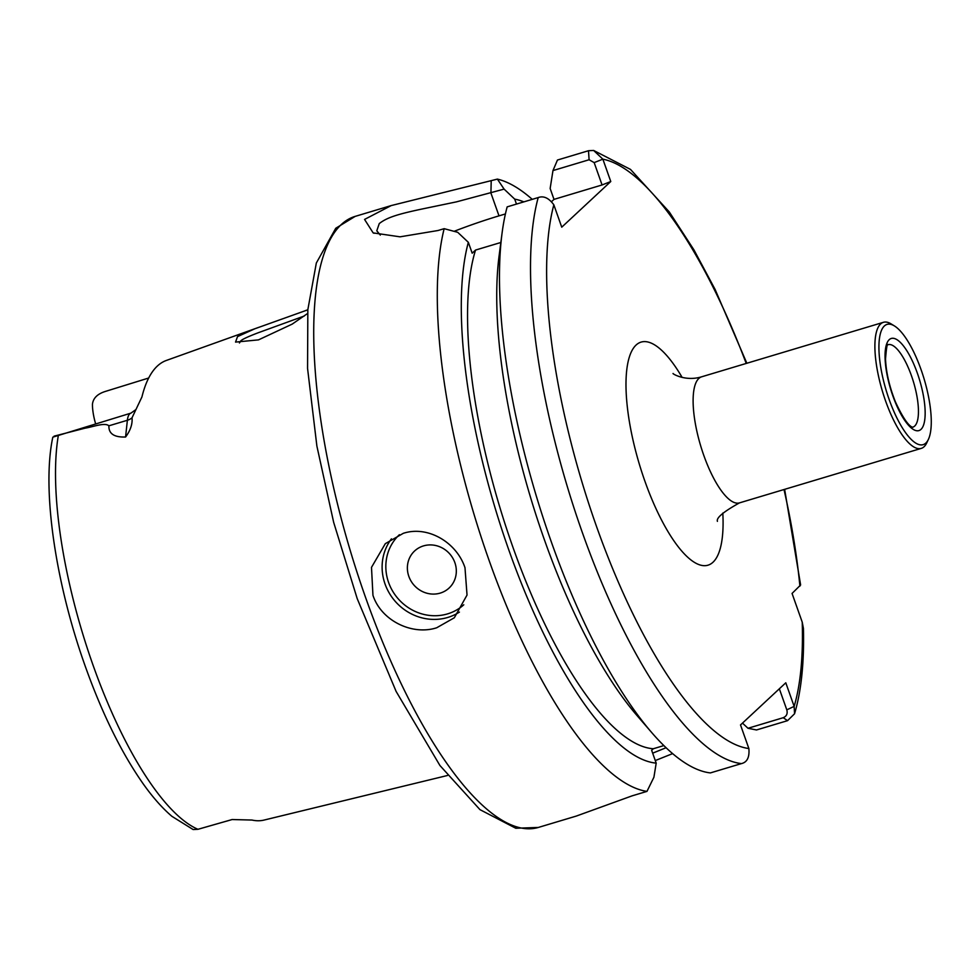 <?xml version="1.0" encoding="UTF-8"?>
<svg xmlns="http://www.w3.org/2000/svg" width="980" height="980" viewBox="0 0 980 980"><rect width="100%" height="100%" fill="white"/><g stroke="black" fill="none" stroke-linecap="round" stroke-linejoin="round"><path stroke-width="1.47" d="M408.268 785.017L447.431 775.499M307.549 313.526L292.187 324.123L258.5 339.876L235.543 342.094L237.515 336.618L254.825 328.778L307.83 309.815M304.302 316.001L258.01 332.832C247.23 336.961 241.46 339.705 240.676 341.077L239.451 342.976M454.855 562.606A25.309 23.741 -133 0 0 423.495 545.897A25.309 23.741 -133 0 0 408.844 576.399A25.309 23.741 -133 0 0 440.204 593.108A25.309 23.741 -133 0 0 454.855 562.606M372.951 595.301C381.257 620.793 412.36 635.726 436.713 627.764L454.316 617.768L467.031 595.056L464.986 567.714C456.607 542.308 427.721 525.292 403.282 533.328L385.312 543.667L371.494 567.371L372.951 595.301M258.757 327.345L166.343 360.456A235.212 74.211 73.3 0 0 141.929 396.949L132.031 417.786C132.606 424.034 130.463 430.441 125.575 437.007L127.376 420.273A29.167 9.2 -106.7 0 1 130.989 413.107L52.822 437.154C41.638 489.118 55.382 582.561 85.174 666.033C102.128 713.575 121.447 752.799 143.105 783.718C152.66 797.206 162.251 808.071 171.892 816.316L193.146 829.545L197.96 829.301L232.138 819.537L251.995 820.052A233.179 73.574 73.3 0 0 264 820.089L409.309 784.76M532.25 199.357A318.966 100.646 73.3 0 0 497.387 179.107L504.1 189.115L456.435 201.868L422.735 208.875C397.672 214.167 386.965 217.499 379.272 223.575L376.786 230.79L380.313 235.09M54.084 436.161L85.101 428.162C92.941 426.937 104.872 422.184 108.903 425.81C108.596 433.687 114.158 437.423 125.575 437.007M538.326 827.451L515.798 828.259L479.955 809.639L439.934 765.515L396.104 691.402L357.222 598.682L333.653 522.316L316.883 446.072L307.561 368.407L307.843 309.668L316.332 263.02L335.76 228.254L355.164 216.384A318.966 100.646 73.3 0 0 365.589 597.506A318.966 100.646 73.3 0 0 538.326 827.451L576.301 816.071L632.039 795.87L646.971 791.387A318.966 100.646 73.3 0 1 489.118 560.474A318.966 100.646 73.3 0 1 444.161 228.671L457.721 232.309L468.342 242.317L472.189 253.195L475.533 250.072A278.455 87.869 73.3 0 0 512.797 546.865A278.455 87.869 73.3 0 0 653.329 748.745L663.852 745.584M475.533 250.072L500.841 242.489M551.691 201.525L553.994 199.381L550.148 188.503L552.965 170.581L557.461 160.034L588.502 150.724L593.635 150.454L602.872 159.164L610.773 181.521L561.748 227.176L553.835 204.82C548.861 198.009 543.655 195.584 538.204 197.568L507.162 206.878A318.966 100.646 73.3 0 0 502.066 233.13A318.966 100.646 73.3 0 0 551.299 541.842A318.966 100.646 73.3 0 0 651.798 732.66A318.966 100.646 73.3 0 0 710.39 772.914L741.431 763.604C747.164 762.256 749.639 757.234 748.867 748.536L740.513 724.943L785.789 682.791L794.143 706.384L794.56 713.759L787.54 720.668L756.499 729.965L747.997 728.275L783.24 717.703C786.622 716.233 787.81 713.624 786.805 709.851L779.345 688.793M502.066 233.13L499.114 255.756A293.486 92.61 73.3 0 0 544.415 539.809A293.486 92.61 73.3 0 0 636.878 715.388L651.798 732.66M523.859 201.868A293.486 92.61 73.3 0 0 514.708 199.124L516.472 204.085M504.1 189.115L514.708 199.124M672.611 753.62L655.289 760.566M928.403 439.359L926.774 442.838A65.819 20.764 -106.7 0 1 924.067 446.733A65.819 20.764 -106.7 0 1 921.237 448.399A65.819 20.764 -106.7 0 1 883.96 396.165A65.819 20.764 -106.7 0 1 880.604 323.976A65.819 20.764 -106.7 0 1 883.446 322.31A65.819 20.764 -106.7 0 1 891.126 323.915L894.409 325.924A62.781 19.808 -106.7 0 1 924.079 378.844A62.781 19.808 -106.7 0 1 928.403 439.359A62.781 19.808 -106.7 0 1 925.831 443.07A62.781 19.808 -106.7 0 1 889.13 399.411A62.781 19.808 -106.7 0 1 884.364 325.985A62.781 19.808 -106.7 0 1 894.409 325.924M784.637 489.351L800.623 584.987L792.061 593.439L802.228 622.165L803.429 628.462C804.249 662.578 801.297 691.01 794.56 713.759M444.161 228.671L437.974 230.521L400.048 236.829L373.16 232.897L364.56 219.422L391.24 205.567L497.387 179.107M646.971 791.387L653.917 777.226L656.196 763.126A293.486 92.61 73.3 0 1 510.739 555.354A293.486 92.61 73.3 0 1 468.342 242.317M653.329 748.745L651.651 750.3L656.196 763.126M742.485 723.117L747.997 728.275M95.599 423.715A29.167 9.2 -106.7 0 1 92.439 404.36C93.088 398.235 97.4 393.923 105.374 391.424L148.678 378.023M652.668 753.167L666.069 747.728M454.083 231.329A91.128 13.316 160.5 0 1 499.004 215.857L505.411 213.946M553.994 199.381L602.075 184.963L594.162 162.607L589.09 159.752L552.965 170.581M610.773 181.521L602.075 184.963M588.502 150.724L589.09 159.752M746.221 363.445A306.814 96.812 73.3 0 0 602.872 159.164L594.162 162.607M783.24 717.703L787.54 720.668M786.805 709.851L794.143 706.384A306.814 96.812 73.3 0 0 802.228 622.165M673.113 373.502C671.729 373.307 685.216 381.894 701.668 376.798A65.819 20.764 73.3 0 0 698.826 378.464A65.819 20.764 73.3 0 0 703.812 455.443A65.819 20.764 73.3 0 0 739.459 502.887C723.448 511.768 716.098 517.93 717.421 521.348M722.811 513.079A116.449 36.738 -106.7 0 1 698.25 564.333A116.449 36.738 -106.7 0 1 644.914 481.229A116.449 36.738 -106.7 0 1 629.956 355.226A116.449 36.738 -106.7 0 1 682.154 377.447M459.412 612.084A50.629 47.469 47 0 1 447.799 617.437A50.629 47.469 47 0 1 391.976 597.249A50.629 47.469 47 0 1 391.437 538.853M399.411 534.688A47.591 44.627 -133 0 0 392.992 591.724A47.591 44.627 -133 0 0 447.566 613.884A47.591 44.627 -133 0 0 463.773 604.795M58.383 435.181A230.606 72.765 73.3 0 0 92.99 665.016A230.606 72.765 73.3 0 0 197.96 829.301M741.431 763.604A318.966 100.646 -106.7 0 1 582.341 532.532A318.966 100.646 -106.7 0 1 538.204 197.568M553.835 204.82A306.814 96.812 73.3 0 0 596.477 526.346A306.814 96.812 73.3 0 0 748.867 748.536M914.708 426.043A43.034 13.573 -106.7 0 1 912.882 427.121C914.622 426.202 909.881 433.234 895.377 401.776C889.35 386.537 886.067 372.277 885.528 358.986C886.41 347.704 887.255 342.963 888.064 344.764L888.174 344.678A43.034 13.573 -106.7 0 1 912.527 378.88A43.034 13.573 -106.7 0 1 914.708 426.043M920.98 429.387A48.093 15.178 -106.7 0 1 892.866 395.932A48.093 15.178 -106.7 0 1 889.215 339.68A48.093 15.178 -106.7 0 1 917.341 373.135A48.093 15.178 -106.7 0 1 920.98 429.387M799.901 586.138A306.814 96.812 73.3 0 0 784.012 489.535M132.031 417.786A13.169 9.996 6.1 0 1 127.376 420.273L108.903 425.81M499.004 215.857L490.931 193.072L491.201 180.957M232.138 819.525L226.686 821.117M921.237 448.399L739.459 502.887M883.446 322.31L701.668 376.798M355.164 216.384L391.24 205.567M593.635 150.454L630.495 169.405L669.316 211.986L693.889 249.79L715.094 289.418L746.846 363.249M304.976 310.795L307.83 309.766M373.16 232.885L374.078 233.264M135.436 409.897L130.989 413.107"/></g></svg>

